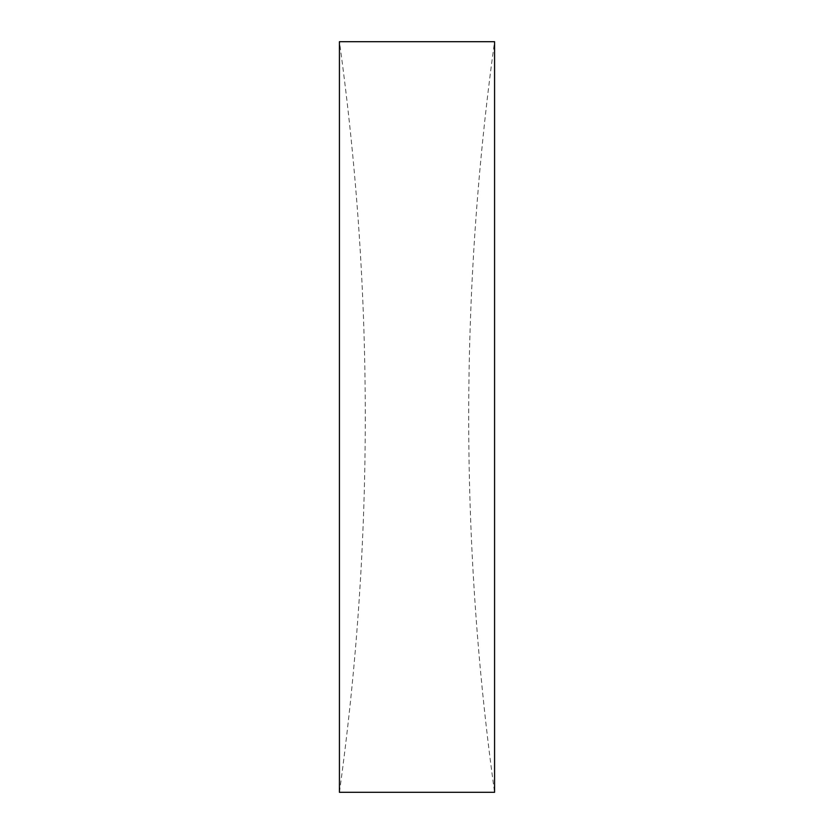 <?xml version="1.0" encoding="UTF-8"?>
<svg xmlns="http://www.w3.org/2000/svg" width="834" height="834" viewBox="0 0 834 834"><rect width="100%" height="100%" fill="white"/><g stroke="black" fill="none" stroke-linecap="round" stroke-linejoin="round"><path stroke-width="0.63" stroke-dasharray="4.17 3.13" d="M365.282 417A2736.437 2736.437 0 0 1 339.428 792.3L339.428 41.7A2736.437 2736.437 0 0 1 365.282 417M494.572 41.7L494.572 792.3A2736.437 2736.437 0 0 1 494.572 41.7"/><path stroke-width="1.25" d="M339.428 417L339.428 41.7L494.572 41.7L494.572 792.3L339.428 792.3L339.428 417"/></g></svg>
